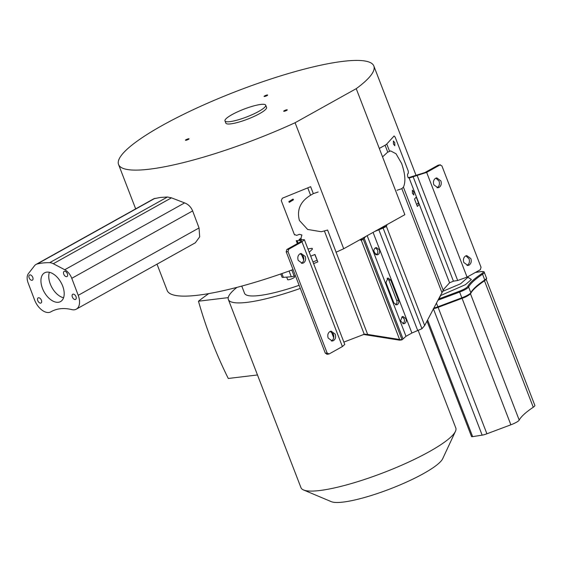 <?xml version="1.0" encoding="UTF-8"?>
<svg xmlns="http://www.w3.org/2000/svg" width="563" height="563" viewBox="0 0 563 563"><rect width="100%" height="100%" fill="white"/><g stroke="black" fill="none" stroke-linecap="round" stroke-linejoin="round"><path stroke-width="0.84" d="M382.558 156.88L387.583 152.249L390.616 150.912L396.014 153.748L401.651 163.495C405.24 174.016 405.832 181.912 403.418 187.169L401.658 188.739L396.999 190.266M394.762 142.622L393.361 140.954L393.438 144.086L394.832 145.754L394.762 142.622M413.77 191.877L412.369 190.217L412.44 193.341L413.84 195.009L413.77 191.877M467.009 265.454L467.29 265.314C469.303 263.843 469.887 261.668 469.049 258.79L465.854 255.834M463.813 262.499L467.93 265.476L469.092 265.096C471.125 263.632 471.717 261.457 470.851 258.572L466.741 255.595L465.573 255.975C463.539 257.439 462.955 259.613 463.813 262.499M437.029 187.753L437.303 187.613C439.316 186.142 439.907 183.967 439.063 181.089L435.868 178.133M433.827 184.798L437.944 187.775L439.112 187.395C441.146 185.931 441.73 183.756 440.871 180.871L436.754 177.894L435.593 178.274C433.559 179.738 432.968 181.912 433.827 184.798M374.142 252.667L377.189 254.87L378.055 254.589C379.561 253.505 379.997 251.893 379.356 249.761L376.309 247.551L375.444 247.833C373.938 248.916 373.501 250.528 374.142 252.667M402.038 316.751L400.56 321.044L403.784 323.788L404.642 323.507C406.155 322.423 406.585 320.811 405.951 318.679L402.904 316.469L402.038 316.751M397.344 304.59C398.703 303.612 399.09 302.162 398.52 300.241L390.701 279.973L387.956 277.981L386 282.584L393.826 302.859L396.57 304.843L397.344 304.59M395.536 304.808C396.88 303.83 397.274 302.38 396.711 300.459L388.892 280.191L387.077 278.298M361.319 240.345L399.61 339.51L367.653 334.429L327.582 230.007M327.399 230.105L321.297 231.731L307.623 229.451L299.403 220.464C296.645 209.837 300.375 201.427 310.593 195.227L313.317 193.623L310.642 186.691L282.33 198.232L281.275 200.611L294.315 234.398L296.673 235.397L299.354 234.328L301.909 234.961L300.959 238.332L298.981 239.62M318.158 191.997L313.317 193.623M293.485 199.774L293.049 199.049L288.84 201.631L289.276 202.356L293.485 199.774M309.207 252.266L312.493 249.029L312.057 248.304L307.926 248.937M331.375 341.016L331.649 340.882C333.662 339.405 334.246 337.23 333.409 334.359L330.214 331.403M328.173 338.06L332.29 341.044L333.458 340.664C335.492 339.2 336.076 337.026 335.217 334.14L331.1 331.157L329.932 331.544C327.898 333 327.314 335.175 328.173 338.06M301.388 263.315L301.669 263.174C303.682 261.704 304.266 259.529 303.429 256.658L300.234 253.702M298.193 260.359L302.31 263.343L303.471 262.963C305.505 261.499 306.096 259.325 305.237 256.439L301.121 253.456L299.952 253.836C297.918 255.299 297.334 257.474 298.193 260.359M387.084 224.588L386.408 226.382L384.599 226.6L385.092 225.693M394.149 135.929L386.767 144.029A5.897 1.119 158.9 0 1 385.085 145.219L379.3 148.442M384.599 226.6L382.988 227.522L383.121 228.064L386.408 226.382L424.671 325.548L421.961 328.715L411.898 333.014L405.993 336.301L402.052 339.806L399.266 340.122L363.311 334.422M467.065 277.102L426.655 172.377L439.963 164.959L441.92 165.923L481.027 267.27L480.373 269.691L467.065 277.102L457.691 280.501L453.426 281.169L449.57 282.809L443.757 289.227L424.671 325.548M394.037 136.007L395.177 137.154L408.21 170.941L408.379 173.172L407.612 174.016C407.338 176.24 407.851 177.591 409.153 178.056L449.57 282.809M419.111 204.531L416.24 197.099L414.502 199.013L417.373 206.445L419.111 204.531L418.098 203.095M379.272 228.937L382.988 227.522M426.655 172.377L409.217 178.021M408.062 177.795L424.847 172.595L438.155 165.177L440.393 164.818L438.155 165.177M365.746 236.467L363.212 239.162L360.503 240.049L361.214 238.994M421.961 328.715L383.121 228.064L374.74 231.456M376.246 254.807C377.738 253.716 378.174 252.104 377.548 249.979L375.43 247.847M402.841 323.725C404.333 322.634 404.769 321.023 404.143 318.897L402.017 316.765M359.771 239.803L361.347 240.345L363.212 239.162L402.052 339.806L399.61 339.51M367.653 334.429L364.099 334.45M343.866 342.086L364.388 334.232M324.464 231.161L364.24 334.253L366.063 334.211M299.446 239.718L304.365 239.704L344.774 344.436L342.388 346.562L329.088 353.972L326.85 354.331M294.632 234.926L294.315 234.398M313.584 263.611L317.821 261.908L314.956 254.476L310.72 256.172M301.106 241.45L300.783 240.598L296.229 240.683L297.363 243.617M300.783 240.598L301.606 240.767L300.178 242.048L286.87 249.465L286.215 251.879L288.024 251.661L288.671 249.247L301.979 241.83L342.388 346.562M327.279 354.19L325.323 353.226L286.215 251.879M329.088 353.972L327.131 353.015L288.024 251.661M304.365 239.704L301.979 241.83M314.823 254.532L317.821 261.908M442.821 291.296L460.59 283.78L468.113 277.158L467.902 276.637M468.296 277.482L471.365 279.501L465.439 284.667L440.738 295.498M440.505 295.927L439.105 298.552M438.908 298.911L459.345 291.247C463.919 289.445 466.699 287.883 467.677 286.546C469.486 283.076 474.173 278.791 481.731 273.681C484.103 271.957 483.786 271.267 480.774 271.633L475.362 272.478M486.2 279.354L534.85 405.43A9.212 1.745 158.9 0 1 533.267 407.239A84.823 16.038 -21.1 0 0 519.213 420.104A9.212 1.745 158.9 0 1 510.873 424.798L486.911 433.791A7.002 1.323 158.9 0 1 482.153 435.143L472.646 436.635A4.047 0.767 158.9 0 1 472.441 436.663A4.047 0.767 158.9 0 1 471.527 436.529A4.047 0.767 158.9 0 1 471.52 436.487L427.014 321.156L471.527 436.529M470.415 293.647A9.212 1.745 158.9 0 1 462.082 298.341L462.082 298.341C466.657 296.546 469.436 294.977 470.415 293.647M436.536 303.351L438.113 307.335A7.002 1.323 158.9 0 1 433.714 308.623M455.439 431.342L442.715 458.676A60.846 11.506 158.9 0 1 402.826 483.716A60.846 11.506 158.9 0 1 343.17 502.076A60.846 11.506 158.9 0 1 331.304 501.661L303.513 489.958A82.972 15.687 -21.1 0 0 319.7 490.528A82.972 15.687 -21.1 0 0 401.046 465.488A82.972 15.687 -21.1 0 0 455.439 431.342A82.972 15.687 -21.1 0 0 455.798 427.964L418.084 330.221M299.115 285.314A65.639 12.414 158.9 0 1 259.346 295.526A65.639 12.414 158.9 0 1 244.539 293.288L241.759 286.088M42.485 288.432A16.447 9.67 60.9 0 1 44.561 272.844A16.447 9.67 60.9 0 1 62.648 285.99A16.447 9.67 60.9 0 1 60.579 301.571A16.447 9.67 60.9 0 1 42.485 288.432M49.375 272.295A16.447 9.67 -119.1 0 0 50.304 284.069A16.447 9.67 -119.1 0 0 63.577 297.764M72.367 297.046A2.949 1.731 60.9 0 1 72.74 294.252A2.949 1.731 60.9 0 1 75.984 296.61A2.949 1.731 60.9 0 1 75.618 299.403A2.949 1.731 60.9 0 1 72.367 297.046M37.77 300.67A2.949 1.731 60.9 0 1 38.143 297.876A2.949 1.731 60.9 0 1 41.388 300.234A2.949 1.731 60.9 0 1 41.015 303.028A2.949 1.731 60.9 0 1 37.77 300.67M29.149 277.812A2.949 1.731 60.9 0 1 29.522 275.011A2.949 1.731 60.9 0 1 32.767 277.369A2.949 1.731 60.9 0 1 32.394 280.17A2.949 1.731 60.9 0 1 29.149 277.812M63.753 274.188A2.949 1.731 60.9 0 1 64.119 271.387A2.949 1.731 60.9 0 1 67.37 273.745A2.949 1.731 60.9 0 1 66.997 276.546A2.949 1.731 60.9 0 1 63.753 274.188M265.708 105.175L266.573 107.406A21.83 4.131 158.9 0 1 254.026 116.45A21.83 4.131 158.9 0 1 230.76 123.867A21.83 4.131 158.9 0 1 225.833 123.128L224.975 120.897A21.83 4.131 158.9 0 1 237.523 111.854A21.83 4.131 158.9 0 1 260.789 104.436A21.83 4.131 158.9 0 1 265.708 105.175A21.83 4.131 158.9 0 1 253.167 114.219A21.83 4.131 158.9 0 1 229.901 121.643A21.83 4.131 158.9 0 1 224.975 120.897M284.125 111.291A1.914 0.366 158.9 0 1 283.696 111.228A1.914 0.366 158.9 0 1 284.794 110.432A1.914 0.366 158.9 0 1 286.841 109.785A1.914 0.366 158.9 0 1 287.271 109.848A1.914 0.366 158.9 0 1 286.166 110.644A1.914 0.366 158.9 0 1 284.125 111.291M185.903 140.286A1.914 0.366 158.9 0 1 185.473 140.222A1.914 0.366 158.9 0 1 186.571 139.427A1.914 0.366 158.9 0 1 188.612 138.772A1.914 0.366 158.9 0 1 189.048 138.836A1.914 0.366 158.9 0 1 187.943 139.631A1.914 0.366 158.9 0 1 185.903 140.286M264.511 96.491A1.914 0.366 158.9 0 1 264.082 96.421A1.914 0.366 158.9 0 1 265.187 95.633A1.914 0.366 158.9 0 1 267.228 94.978A1.914 0.366 158.9 0 1 267.657 95.041A1.914 0.366 158.9 0 1 266.559 95.837A1.914 0.366 158.9 0 1 264.511 96.491M34.617 300.058A14.751 8.67 60.9 0 1 34.561 299.917L28.15 282.985A11.063 6.503 60.9 0 1 28.368 273.66L34.54 265.715A13.273 7.805 60.9 0 1 36.004 264.448A13.273 7.805 60.9 0 1 37.165 263.998A116.9 68.721 60.9 0 1 49.664 262.682A13.273 7.805 60.9 0 1 53.302 263.716L64.752 269.733A11.063 6.503 60.9 0 1 71.775 278.312L78.222 295.322A14.751 8.67 60.9 0 1 76.308 309.164A14.751 8.67 60.9 0 1 71.782 309.608A66.969 39.368 60.9 0 0 51.24 311.62A66.969 39.368 60.9 0 0 50.916 311.803A14.751 8.67 60.9 0 1 50.839 311.846A14.751 8.67 60.9 0 1 34.617 300.058M416.676 204.643A136.809 25.87 -21.1 0 0 418.415 202.729M342.98 61.353A136.809 25.87 158.9 0 1 373.846 66.012A136.809 25.87 158.9 0 1 356.231 88.665L404.86 214.679L343.712 248.747L295.089 122.734A136.809 25.87 158.9 0 1 149.434 169.181A136.809 25.87 158.9 0 1 118.568 164.516A136.809 25.87 158.9 0 1 197.184 107.864A136.809 25.87 158.9 0 1 342.98 61.353M157.014 264.167L167.19 290.529A136.809 25.87 -21.1 0 0 198.056 295.195A136.809 25.87 -21.1 0 0 293.049 269.593M36.004 264.448L153.868 198.732L160.342 197.458L167.471 196.994L171.455 197.845L184.601 202.905C188.274 204.27 190.956 206.938 192.637 210.928L199.049 227.952L199.682 236.84L195.347 242.794L76.308 309.164M295.392 275.666L294.139 276.081A4.785 0.908 158.9 0 1 291.5 276.736A4.785 0.908 158.9 0 1 291.282 276.764L283.365 277.369A7.734 1.464 158.9 0 1 281.972 277.066L280.775 273.97M294.175 276.074L294.533 276.996A3.688 0.697 158.9 0 1 292.415 278.523A3.688 0.697 158.9 0 1 288.481 279.776A3.688 0.697 158.9 0 1 287.651 279.649L286.673 277.116M300.311 288.411A82.972 15.687 158.9 0 1 247.087 302.352A82.972 15.687 158.9 0 1 228.367 299.53A82.972 15.687 158.9 0 1 236.974 287.362M228.367 299.53L300.98 487.699A82.972 15.687 -21.1 0 0 303.513 489.958M360.594 239.338L361.031 239.275M312.944 261.95A136.809 25.87 -21.1 0 0 317.145 260.254M335.942 252.252A136.809 25.87 -21.1 0 0 343.712 248.747M295.089 122.734L356.231 88.665M257.474 374.958L228.282 378.47A373.572 294.118 -96.9 0 1 198.465 301.205L228.24 297.623M208.76 293.604A368.681 290.269 83.1 0 0 198.465 301.205M396.711 300.459L398.52 300.241M385.085 145.219L387.759 152.151M401.841 188.633L442.096 292.957M389.554 151.236L386.767 144.029M443.201 290.262L403.418 187.169M413.017 176.437L453.426 281.169M417.655 330.382L378.808 229.711M417.282 175.776L457.691 280.501M364.043 237.938L402.89 338.609M367.167 235.679L405.993 336.301M373.072 232.385L411.898 333.014M390.701 279.973L388.892 280.191M307.813 188.014L310.593 195.227M301.43 239.549L300.959 238.332M333.711 335.421L332.93 333.387M303.731 257.72L302.95 255.686M298.123 243.188L297.236 240.894M327.131 353.015L325.323 353.226M288.671 249.247L286.87 249.465M481.731 273.681A0.739 0.556 56.1 0 1 482.554 274.237L484.771 279.98A84.084 15.898 -21.1 0 0 475.658 286.968A84.084 15.898 -21.1 0 0 470.837 292.732L468.62 286.989A84.084 15.898 158.9 0 1 473.448 281.226A84.084 15.898 158.9 0 1 482.554 274.237A9.951 1.879 -21.1 0 0 484.264 272.288C484.483 271.725 483.371 271.486 480.922 271.577A0.739 0.542 -98.9 0 1 481.084 271.584M373.832 250.978A59.903 25.602 74.1 0 0 375.69 254.553M480.774 271.633A0.739 0.542 -98.9 0 1 480.922 271.577L475.439 272.436M467.677 286.546A0.739 0.711 27 0 1 468.62 286.989A9.951 1.879 -21.1 0 1 459.619 292.063L461.836 297.806A9.951 1.879 -21.1 0 0 470.837 292.732A0.739 0.711 27 0 1 470.809 293.302C472.491 290.015 477.093 285.821 484.623 280.712A0.739 0.556 56.1 0 1 484.469 280.775M459.345 291.247L459.619 292.063L438.288 300.065M486.481 278.031C486.967 278.347 486.348 279.241 484.623 280.712A0.739 0.556 56.1 0 0 484.771 279.98A9.951 1.879 -21.1 0 0 486.481 278.031L484.264 272.288M434.052 308.003A7.734 1.464 -21.1 0 0 437.866 306.8L461.836 297.806L462.082 298.355C466.361 296.821 469.275 295.139 470.809 293.302M433.355 308.686L462.068 298.348L438.113 307.349L486.911 433.791M533.267 407.239L484.483 280.81M519.213 420.104L470.471 293.795M510.873 424.798L462.082 298.355M482.153 435.143L433.496 309.045M472.646 436.635L427.641 319.995M291.81 270.043L294.139 276.081M289.072 271.035L291.282 276.764M281.901 273.576L283.365 277.369M199.049 227.952L78.222 295.322M51.564 311.445L50.916 311.803M154.916 198.345L37.165 263.998M49.664 262.682L167.471 196.994M171.455 197.845L53.302 263.716M184.601 202.905L64.752 269.733M192.637 210.928L71.775 278.312M401.799 339.904L399.547 340.172M333.704 337.807L331.41 331.86M303.724 260.106L301.43 254.159M375.584 254.497L373.832 251.147M468.113 277.158L468.705 277.862M433.207 308.742L438.113 307.349M415.951 175.142L373.846 66.012M135.676 208.873L118.568 164.516M51.599 311.423L50.839 311.846"/></g></svg>
